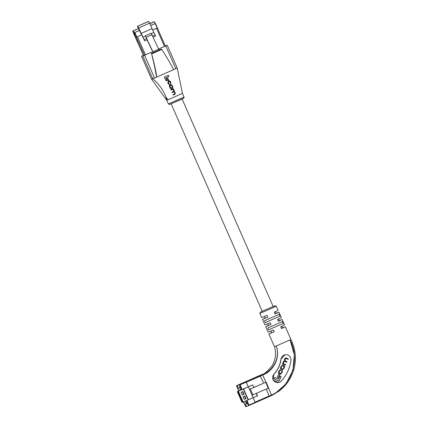 <?xml version="1.0" encoding="UTF-8"?>
<svg xmlns="http://www.w3.org/2000/svg" width="428" height="428" viewBox="0 0 428 428"><rect width="100%" height="100%" fill="white"/><g stroke="black" fill="none" stroke-linecap="round" stroke-linejoin="round"><path stroke-width="0.64" d="M237.674 385.409L246.041 381.771L237.674 385.409A0.391 0.391 77.7 0 0 237.47 385.922L236.588 386.115L237.54 388.287L236.588 386.115A0.391 0.391 -102.3 0 1 236.791 385.596M243.548 401.988L244.629 404.449L245.463 404.128L246.362 406.172A0.391 0.391 77.7 0 0 246.876 406.375L248.802 405.53M257.565 395.852L256.447 393.305L257.565 395.852L242.526 402.304A0.589 0.583 -102.3 0 1 241.863 401.967L237.529 392.091A0.589 0.583 -102.3 0 1 237.829 391.315L238.888 390.85L237.743 388.244L238.096 388.03L237.535 388.292L238.696 390.935M238.369 387.971L237.47 385.922M246.041 381.771L248.294 386.81L246.314 382.3L260.422 376.073L263.097 382.161L263.578 381.937M266.97 389.657L266.484 389.881L269.159 395.97L255.045 402.192L253.109 397.783L255.243 402.737L249.075 405.46L248.957 405.091L255.125 402.374M246.234 382.118L240.065 384.842L242.109 389.491L252.755 384.9L253.884 387.458M241.424 389.748L240.29 386.837L241.547 389.694L240.483 390.165L239.156 387.324L240.22 386.853L239.434 385.061A0.391 0.391 -102.3 0 1 239.632 384.542M245.26 401.229L246.469 403.984L247.534 403.513L248.561 405.257L246.544 400.661M247.534 403.513L246.394 400.731M268.656 387.961L266.093 382.124L268.656 387.961L252.921 394.851L250.359 389.015L266.093 382.124L253.863 387.42M252.921 394.851L252.033 395.205L249.476 389.368L250.359 389.015M253.649 387.565L249.476 389.368L248.352 386.81L238.364 391.197L243.168 402.154L242.344 401.86L238.005 391.989L238.364 391.197L237.829 391.315M248.352 386.81L252.525 385.007M242.109 389.491L241.713 389.657L239.434 385.061M238.888 390.85L240.408 390.181M253.157 397.762L252.033 395.205M244.179 399.404L245.966 398.612L244.784 395.921L242.997 396.708L244.179 399.404M242.248 395.001L244.035 394.215L242.853 391.524L241.066 392.31L242.248 395.001M246.935 400.49L248.957 405.091L248.561 405.257A0.391 0.391 -102.3 0 0 249 405.482A0.391 0.391 0 0 0 249.075 405.46A0.391 0.391 -102.3 0 1 249 405.482L248.764 405.535A0.391 0.391 -102.3 0 1 248.32 405.311M244.837 404.401L243.741 401.903M246.437 403.914L247.571 403.411M242.216 394.926L243.634 394.306L242.483 391.684M243.634 394.306L244.035 394.215M244.147 399.324L245.56 398.703L244.415 396.087M245.56 398.703L245.966 398.612M263.097 382.161L260.138 375.538L239.68 384.312L259.026 375.789L260.133 375.549L260.422 376.073M276.135 313.253L278.922 312.167L275.092 314.008L274.295 312.183L278.12 310.343L276.317 306.239L259.898 313.446L261.701 317.555L267.035 315.388L267.837 317.207L262.503 319.374L264.905 324.847L270.239 322.68L271.036 324.504L265.702 326.671L268.105 332.144L273.439 329.977L274.241 331.802L268.907 333.968L274.514 346.739C276.461 353.523 275.6 359.927 271.924 365.956C267.077 371.654 263.99 374.398 262.664 374.2L256.436 376.929M269.159 395.97L266.484 389.881M246.753 381.209L248.09 380.615M246.239 400.801L247.202 402.571L246.271 400.785M247.031 402.609L246.052 403.042M240.135 386.891L241.392 389.764M290.521 357.685A4.981 4.959 -102.3 0 1 290.906 360.296A36.862 36.69 -102.3 0 1 281.228 381.048A4.981 4.959 -102.3 0 1 273.299 380.08A4.981 4.959 -102.3 0 1 274 374.216A26.9 26.771 77.7 0 0 281.062 359.076A4.981 4.959 -102.3 0 1 290.521 357.685M279.334 320.551L282.122 319.465L278.296 321.305L277.494 319.481L281.324 317.64L278.922 312.167M282.539 327.848L285.326 326.762L281.501 328.602L280.698 326.778L284.524 324.938L282.122 319.465M274.514 346.739L290.933 339.527C297.043 352.33 296.914 365.041 290.542 377.667C287.568 383.124 283.646 387.65 278.767 391.24L272.031 395.317M268.907 333.968L271.593 332.652M265.702 326.671L268.388 325.355M262.503 319.374L265.183 318.058M269.191 396.05L271.507 395.028L268.447 388.057M265.868 382.188L262.701 374.965L260.385 375.987M271.507 395.028C291.596 386.163 300.445 359.584 290.061 339.998L294.336 354.871L292.945 370.172L286.032 383.9L274.53 393.99L255.249 402.732L271.662 395.493L271.507 395.028L271.662 395.493M276.285 346.075C280.484 357.53 273.845 370.862 262.701 374.965L262.45 374.516C273.487 370.552 280.34 357.466 276.285 346.075L276.285 346.075M278.671 382.498L273.15 380.118L273.85 374.249C277.825 369.953 280.196 364.902 280.955 359.097L284.925 354.817M279.2 314.286L280.003 316.11L265.371 322.568L264.568 320.743L279.2 314.286M282.405 321.583L283.202 323.408L268.575 329.865L267.773 328.041L282.405 321.583M261.481 375.228L261.331 374.762L259.015 375.784L262.134 374.43M274.241 331.802L273.84 331.887M271.036 324.504L270.635 324.595M267.837 317.207L267.436 317.298M283.202 323.408L279.313 325.125M272.465 328.148L268.575 329.865M280.003 316.11L276.114 317.827M269.26 320.85L265.371 322.568M281.731 372.034L280.629 373.623L279.393 373.216L279.013 371.9L280.677 369.958L279.971 369.84L278.644 371.627C278.088 372.435 278.254 373.13 279.136 373.714L280.715 374.184L282.148 372.21C282.608 371.317 282.464 370.712 281.726 370.391L281.731 372.034M279.982 370.364L280.468 370.434M284.197 360.783L283.074 362.281L282.994 363.474L282.635 363.319L282.416 363.789L285.401 365.223L285.642 364.715L283.769 363.816L283.464 362.511L284.363 361.275L286.797 362.275L287.038 361.772L285.267 360.922L285.075 359.119L286.209 358.487L288.151 359.418L288.365 358.969L285.685 357.91L284.738 358.771L284.224 360.777M285.722 358.413L286.209 358.487M281.223 369.321L282.737 369.781L284.219 367.839C284.797 366.85 284.657 366.101 283.796 365.598L282.282 365.138L280.795 367.085C280.217 368.075 280.361 368.818 281.223 369.321M279.725 374.88L278.591 374.334L277.274 377.105L278.409 377.651L279.725 374.88L278.575 374.361M279.051 381.171L281.223 376.587L280.04 376.019L278.537 379.197L274.883 377.442L274.214 378.855L279.051 381.171M278.537 379.197L274.867 377.469M279.013 381.155L281.175 376.597L280.03 376.046M278.377 377.635L279.682 374.885M282.71 369.787L284.176 367.85C284.754 366.86 284.609 366.111 283.748 365.608L282.255 365.143M282.271 365.694L281.089 367.443L281.447 368.84L282.694 369.236M282.929 365.801L282.298 365.689L281.132 367.433L281.49 368.829L282.721 369.236L283.882 367.486L283.523 366.09L282.929 365.801M282.994 363.474L282.624 363.345M288.119 359.402L288.322 358.98L286.428 358.038M286.38 358.049L285.663 357.915M286.765 362.259L286.99 361.783L285.225 360.932L284.855 359.488L286.161 358.498M285.369 365.207L285.594 364.726L283.721 363.827L283.416 362.521L284.363 361.275M280.693 374.19L282.1 372.221C282.56 371.327 282.421 370.723 281.678 370.402M280.431 370.418L280.677 369.958M280.634 369.969L279.944 369.846M280.602 373.628L279.345 373.227L278.97 371.911L279.409 370.985L280.42 370.445M136.409 29.414L132.873 30.977L137.051 29.227M149.843 23.583L150.169 23.438L149.816 23.519M133.745 30.784L132.824 31.538L132.873 30.977L138.501 28.687L137.447 26.279L137.789 26.204L144.739 40.879L138.501 28.687M137.623 42.479L132.819 31.538L137.789 42.447L133.573 32.838L134.119 32.721L136.548 37.108L133.622 31.116M134.306 32.678L139.293 30.484M134.579 32.619L139.587 30.42M134.831 32.517L136.799 37.006L141.689 34.845L137.479 36.706L145.434 54.827M164.486 46.422L156.53 28.302L152.689 29.992L157.21 28.002L154.481 21.908L153.283 21.972L149.811 23.503L153.283 21.972M150.693 25.52L155.241 23.513M144.739 40.879L147.286 39.761L145.322 35.802L151.127 33.24L159.146 50.108M153.181 52.74L147.071 39.852M145.322 35.802L153.342 52.671M149.88 23.668L154.155 21.78M150.667 25.461L155.171 23.476M157.413 27.906L155.444 23.417L157.21 28.002M141.154 33.416L152.047 28.606L149.656 23.155L148.682 21.4L148.345 21.475L137.447 26.279M145.483 36.15L142.936 37.273M152.047 28.606L153.834 32.464L151.325 33.571M152.004 34.689L146.199 37.252M158.729 49.241L152.924 51.804M146.718 38.536L144.172 39.654M153.834 32.464L155.07 34.85L152.582 35.947M155.07 34.85L155.631 36.075L153.149 37.172M144.455 55.298L135.205 34.454L134.9 34.518L134.114 32.721L133.573 32.838L143.508 55.71L137.693 42.468M166.845 100.248L165.984 97.07L167.969 99.826L166.701 100.189L168.397 103.913L184.045 97.028C183.548 99.119 184.859 97.424 181.194 99.483L169.515 104.486L168.354 103.913M167.969 99.826L182.435 93.374L184.045 97.028M165.984 97.07C163.202 89.944 158.815 83.856 152.812 78.806L151.566 79.1L166.701 100.189M144.493 55.223L151.533 52.179L144.546 55.26L154.556 78.062L152.801 78.795L151.544 79.073L141.534 56.271L151.576 79.11M165.78 45.892L167.214 45.229L177.224 68.031L175.79 68.694L165.78 45.892L158.622 49.011L165.278 46.053M154.556 78.062L175.79 68.694M177.213 68.041L182.44 93.379M170.927 89.719L171.114 90.148L170.879 89.73L173.399 88.617L170.879 89.73M173.078 94.62L173.265 95.043L173.03 94.631L174.678 93.903L174.806 92.528L174.726 93.893L173.03 94.631M171.114 90.148L172.698 89.447L173.682 89.966L173.549 91.533L172.019 92.207L172.206 92.63L171.97 92.218L173.506 91.538L173.821 90.404L172.655 89.457M164.357 77.013L166.059 80.887L164.309 77.024L168.434 75.216L164.309 77.024M166.915 78.527L167.947 80.871L166.867 78.538L167.872 78.105L166.867 78.538M170.574 84.851L170.066 85.086C169.354 85.525 169.215 86.14 169.659 86.938L169.927 87.547C170.205 88.403 170.751 88.719 171.569 88.494L172.12 88.248C172.832 87.81 172.966 87.194 172.521 86.403L172.254 85.787C171.976 84.931 171.43 84.616 170.622 84.84L170.023 85.092C169.306 85.536 169.167 86.151 169.611 86.948L169.879 87.558C170.167 88.419 170.713 88.735 171.521 88.505M169.632 84.584L168.258 83.861L167.835 82.898L168.386 81.39L169.306 81.026L168.434 81.379L167.878 82.888L168.306 83.851L169.681 84.573L169.445 84.193M169.36 84.225L168.327 82.962L168.643 81.796L169.167 81.561L170.194 82.037L170.521 84.15L170.494 82.834L169.729 81.513M152.459 57.454C154.16 64.136 155.337 69.705 156.001 74.156L156.776 77.083C155.915 71.016 154.203 63.296 151.646 53.917L152.459 57.454M151.485 53.495L161.468 49.086L161.757 49.461C167.043 57.63 170.981 64.371 173.565 69.673M161.468 49.086L161.666 49.53L161.442 49.092L151.459 53.495L151.544 53.992M177.229 68.079L167.214 45.229L165.197 45.807M143.38 55.421L141.534 56.271L144.546 55.26M159.264 50.055L158.793 48.974M152.004 53.254L151.533 52.179M166.059 80.887L167.054 80.448L165.877 77.768L168.958 76.409L168.434 75.216M167.947 80.871L168.905 80.448L167.872 78.105M171.232 88.601L171.569 88.494M170.74 85.29L171.81 85.825L172.19 86.691L171.863 87.842L171.355 88.066L171.906 87.836L172.238 86.681L171.853 85.814L170.783 85.279L170.28 85.498L169.948 86.654L171.173 88.136M172.206 92.63L173.918 91.892M173.704 91.972L174.806 92.528M173.265 95.043L174.961 94.299L175.336 92.812L174.239 91.56L174.34 90.533L173.324 89.136L173.447 88.607M170.521 84.15L170.884 82.668L170.569 81.951C170.291 81.143 169.766 80.871 168.996 81.127L168.948 81.138M169.344 84.68L169.681 84.573M246.801 406.402L245.918 406.595A0.391 0.391 -102.3 0 1 245.479 406.365L244.634 404.449L245.474 406.365L246.362 406.172M268.276 388.132L265.713 382.3M248.395 399.848L243.586 388.897M248.128 399.966L243.323 389.015M238.005 391.989L237.529 392.091M241.863 401.967L242.344 401.86M257.335 395.959L256.217 393.412M236.588 386.115L236.946 385.526L239.717 384.301M239.669 385.007L240.065 384.842L239.873 384.488A0.391 0.391 77.7 0 0 239.669 385.007M259.898 313.446L260.112 312.328L262.193 311.242L274.969 305.731L273.139 306.437L275.156 305.667L276.317 306.239M148.682 21.4L137.789 26.204M149.656 23.155L138.758 27.964M132.873 30.977L132.744 31.303M165.32 46.096L157.349 27.938L165.326 46.096M183.494 98.338L169.702 104.421M151.646 53.917L161.757 49.461M152.801 78.795L142.797 55.998M182.109 99.061L273.219 306.619M275.434 311.664L276.237 313.489M278.639 318.956L279.436 320.781M281.838 326.254L282.64 328.078M171.163 103.865L262.273 311.429M264.488 316.469L265.29 318.293M267.693 323.766L268.49 325.59M270.892 331.058L271.694 332.882M245.918 406.595L245.474 406.365M249.075 405.46L255.243 402.737M285.326 326.762L290.933 339.527M153.331 21.956L154.203 21.764M151.459 53.5L161.442 49.092"/></g></svg>
